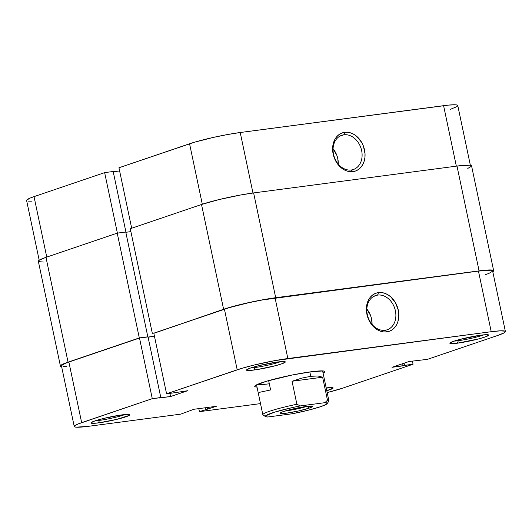 <?xml version="1.0" encoding="UTF-8"?>
<svg xmlns="http://www.w3.org/2000/svg" width="532" height="532" viewBox="0 0 532 532"><rect width="100%" height="100%" fill="white"/><g stroke="black" fill="none" stroke-linecap="round" stroke-linejoin="round"><path stroke-width="0.8" d="M351.286 170.001A18.075 14.065 71.2 0 0 361.627 150.543A18.075 14.065 71.2 0 0 343.872 134.796L344.689 132.315A20.183 15.707 -108.8 0 1 364.526 149.904A20.183 15.707 -108.8 0 1 352.975 171.63L351.286 170.001A18.075 14.065 -108.8 0 1 333.857 155.597A18.075 14.065 -108.8 0 1 341.763 135.288A18.075 14.065 -108.8 0 1 343.872 134.796A18.075 14.065 -108.8 0 1 361.301 149.199A18.075 14.065 -108.8 0 1 353.394 169.509A18.075 14.065 -108.8 0 1 351.286 170.001L352.975 171.63L355.961 170.845L358.668 169.342L360.995 167.168L362.857 164.408L364.181 161.169L364.912 157.578L365.032 153.775L363.416 146.107L361.747 142.536L356.999 136.611L354.106 134.476L351.014 133.02L347.835 132.288L344.689 132.315L341.71 133.1L339.004 134.603L336.676 136.777L334.814 139.537L332.753 146.367L333.145 154.041L334.256 157.838L338.093 164.614L343.559 169.469L346.658 170.925L349.837 171.656L352.975 171.63A20.183 15.707 -108.8 0 1 333.145 154.041A20.183 15.707 -108.8 0 1 344.689 132.315L343.872 134.796L339.795 136.179L343.872 134.796A18.075 14.065 71.2 0 0 333.531 154.253A18.075 14.065 71.2 0 0 351.286 170.001M338.259 164.082A18.075 14.065 71.2 0 0 333.065 148.814L336.803 155.244L337.793 158.642L338.259 164.082M39.195 260.234L26.6 200.451A36.921 3.544 168.1 0 1 34.021 196.627L104.644 172.627L113.176 171.497L104.644 172.627L117.392 233.116L104.644 172.627L34.021 196.627L46.763 257.082L34.021 196.627L30.291 198.01L26.667 200.132M450.345 109.346L456.556 106.779L457.7 105.841L457.46 105.176L455.838 104.824L448.769 105.077L240.218 132.515L227.563 134.536L213.492 137.382L194.399 142.237L118.949 167.766L131.683 228.221L118.949 167.766L189.565 143.766L202.306 204.228L189.565 143.766A36.921 3.544 168.1 0 1 240.218 132.515L443.595 105.675L456.343 166.164L443.595 105.675A36.921 3.544 168.1 0 1 457.766 105.522L470.368 165.299M119.614 170.938L113.236 171.776L119.614 170.938M28.529 201.143L31.461 201.176M252.966 193.01L240.218 132.515L252.966 193.01M113.176 171.497L125.951 232.118L113.176 171.497M492.413 272.012L493.59 271.041L493.337 270.362L491.674 270.003L479.079 270.874L275.702 297.721L262.688 299.795L248.218 302.721L228.574 307.715L153.828 333.305L223.606 309.285A37.978 3.651 -11.9 0 1 275.702 297.721L253.618 192.923L456.995 166.077L479.079 270.874L275.702 297.721L253.618 192.923A37.978 3.651 168.1 0 0 201.522 204.494L130.274 228.707L152.358 333.498L130.274 228.707L201.522 204.494L223.606 309.285L201.522 204.494L219.038 199.573L240.604 194.998L253.618 192.923L456.995 166.077L479.079 270.874A37.978 3.651 -11.9 0 1 493.656 270.715A37.978 3.651 -11.9 0 1 492.805 271.766M493.656 270.715L471.571 165.918A37.978 3.651 168.1 0 0 456.995 166.077L469.59 165.206L471.259 165.572L471.505 166.25L467.774 168.431M38.41 260.959L39.587 259.988L45.978 257.348A37.978 3.651 168.1 0 0 38.344 261.285L60.429 366.083A37.978 3.651 -11.9 0 1 68.063 362.146L45.978 257.348L68.063 362.146L139.311 337.933L117.226 233.136L45.978 257.348L117.226 233.136L125.758 232.012L147.836 336.809L139.311 337.933L117.226 233.136L125.758 232.012L147.836 336.809L139.311 337.933L68.063 362.146L61.672 364.786L60.495 365.75L60.741 366.428L61.632 366.701A37.978 3.651 -11.9 0 1 60.429 366.083M125.811 232.291L130.885 231.62L125.811 232.291M154.446 336.224L148.062 337.062L154.446 336.224M43.345 262.037L38.663 261.638M250.778 367.945A17.722 1.702 168.1 0 0 254.928 367.532L254.11 370.013A19.83 1.902 -11.9 0 1 246.549 369.9A19.83 1.902 -11.9 0 1 257.973 365.883A19.83 1.902 -11.9 0 1 277.691 361.999L259.629 365.471L250.486 368.044L246.529 369.926L249.109 370.491L257.342 369.541L275.629 365.664L281.315 363.974L285.272 362.093L282.692 361.527L277.691 361.999A19.83 1.902 -11.9 0 1 285.179 361.76A19.83 1.902 -11.9 0 1 275.503 365.697A19.83 1.902 -11.9 0 1 254.11 370.013L254.928 367.532A17.722 1.702 -11.9 0 1 250.778 367.945M95.235 420.805A17.722 1.702 168.1 0 0 99.391 420.393L98.566 422.874A19.83 1.902 -11.9 0 1 91.005 422.76A19.83 1.902 -11.9 0 1 102.43 418.744A19.83 1.902 -11.9 0 1 122.147 414.86L104.092 418.332L94.942 420.905L90.992 422.787L91.989 423.332L98.566 422.874L116.628 419.402L129.116 415.452L129.728 414.947L128.731 414.408L122.147 414.86A19.83 1.902 -11.9 0 1 129.635 414.614A19.83 1.902 -11.9 0 1 119.959 418.558A19.83 1.902 -11.9 0 1 98.566 422.874L99.391 420.393A17.722 1.702 -11.9 0 1 95.235 420.805M454.148 341.098A17.722 1.702 168.1 0 0 458.305 340.693L457.48 343.173A19.83 1.902 -11.9 0 1 449.919 343.054A19.83 1.902 -11.9 0 1 461.344 339.044A19.83 1.902 -11.9 0 1 481.068 335.153L459.542 339.509L453.856 341.198L449.906 343.08L452.479 343.645L457.48 343.173L479.006 338.817L484.692 337.128L488.642 335.246L486.068 334.681L481.068 335.153A19.83 1.902 -11.9 0 1 488.549 334.914A19.83 1.902 -11.9 0 1 478.873 338.851A19.83 1.902 -11.9 0 1 457.48 343.173L458.305 340.693A17.722 1.702 -11.9 0 1 454.148 341.098M377.647 295.074A18.075 14.065 71.2 0 0 367.306 314.532A18.075 14.065 71.2 0 0 385.062 330.279L386.751 331.908A20.183 15.707 -108.8 0 1 366.92 314.319A20.183 15.707 -108.8 0 1 378.465 292.593L377.647 295.074L373.57 296.457L377.647 295.074A18.075 14.065 -108.8 0 1 395.077 309.478A18.075 14.065 -108.8 0 1 387.17 329.787A18.075 14.065 -108.8 0 1 385.062 330.279A18.075 14.065 -108.8 0 1 367.632 315.875A18.075 14.065 -108.8 0 1 375.539 295.566A18.075 14.065 -108.8 0 1 377.647 295.074L378.465 292.593L375.486 293.371L372.779 294.881L370.452 297.055L368.59 299.815L367.266 303.047L366.528 306.638L366.92 314.319L368.031 318.116L371.868 324.892L374.448 327.612L377.341 329.74L380.433 331.203L383.612 331.935L386.751 331.908L389.737 331.123L392.443 329.614L394.771 327.439L396.633 324.686L397.956 321.448L398.807 314.053L398.302 310.176L395.522 302.814L390.774 296.883L387.881 294.755L384.789 293.298L381.61 292.567L378.465 292.593A20.183 15.707 -108.8 0 1 398.302 310.176A20.183 15.707 -108.8 0 1 386.751 331.908L385.062 330.279A18.075 14.065 71.2 0 0 395.402 310.821A18.075 14.065 71.2 0 0 377.647 295.074M257.342 384.456A33.755 3.245 168.1 0 0 269.312 383.778A33.755 3.245 -11.9 0 1 257.342 384.456M257.029 387.116A35.863 3.445 -11.9 0 1 254.815 386.052A35.863 3.445 -11.9 0 1 275.483 378.797A35.863 3.445 -11.9 0 1 311.14 371.768L292.055 375.033L266.632 381.211L255.899 385.188L254.788 386.099L255.021 386.744L257.029 387.116M254.762 366.741L254.928 367.532L254.762 366.741M99.218 419.595L99.391 420.393L99.218 419.595M458.138 339.895L458.305 340.693L458.138 339.895M166.576 393.8L153.801 333.178L224.424 309.178L237.199 369.8L166.576 393.8L242.033 368.27L254.23 365.012L275.197 360.563L491.222 331.702L500.539 330.824L505.087 331.21L505.334 331.868L504.19 332.806L497.979 335.373L427.356 359.373L409.055 361.501L391.991 367.299L413.051 364.234L342.435 388.234L327.173 392.583A36.921 3.544 -11.9 0 0 342.435 388.234L413.051 364.234L404.526 365.358L404.067 363.196L404.526 365.358L403.15 365.83L402.691 363.669L403.15 365.83L391.991 367.299L409.055 361.501L427.356 359.373L497.979 335.373A36.921 3.544 -11.9 0 0 505.4 331.549L492.625 270.934A36.921 3.544 168.1 0 0 478.448 271.087L262.422 299.948L248.351 302.794L229.259 307.649L153.801 333.178L166.576 393.8L175.108 392.669L166.576 393.8M74.234 426.478L61.459 365.863A36.921 3.544 168.1 0 1 68.881 362.039L81.655 422.654L68.881 362.039L139.504 338.039L152.278 398.654L81.655 422.654A36.921 3.544 -11.9 0 0 74.234 426.478A36.921 3.544 -11.9 0 0 88.405 426.325L180.747 414.142L193.994 409.261L216.298 406.315L199.44 411.668L260.5 403.608L199.44 411.668L216.298 406.315L193.994 409.261L180.747 414.142L88.405 426.325L76.162 427.176L74.54 426.824L74.3 426.159L77.925 424.037L152.278 398.654L170.579 396.526L187.636 390.727L175.108 392.669L187.636 390.727L170.579 396.526L169.914 393.354L170.579 396.526L159.427 398.002L160.804 397.53L148.029 336.916L139.504 338.039L68.881 362.039L65.15 363.423L61.526 365.544M412.386 361.062L413.051 364.234L412.386 361.062M485.204 274.758L488.935 273.375L492.559 271.253L492.319 270.595L490.697 270.236L478.448 271.087L491.222 331.702L287.852 358.548L275.077 297.933L478.448 271.087L491.222 331.702A36.921 3.544 -11.9 0 1 505.4 331.549M154.473 336.35L148.089 337.195L154.473 336.35M63.388 366.555L66.32 366.595M323.084 373.191L324.846 371.928L324.613 371.289L323.037 370.944L311.14 371.768A35.863 3.445 -11.9 0 1 324.68 371.329A35.863 3.445 -11.9 0 1 323.084 373.191M326.555 390.807L333.099 388.107L332.101 387.562L326.189 387.928A19.83 1.902 -11.9 0 1 333.005 387.775A19.83 1.902 -11.9 0 1 326.781 390.741M199.44 411.668L198.802 408.629L199.44 411.668M187.271 411.921L187.198 411.575L187.271 411.921M207.773 409.214L207.407 407.492L207.773 409.214M205.964 409.454L205.605 407.731L205.964 409.454M152.278 398.654L139.504 338.039L148.029 336.916L160.804 397.53L152.278 398.654M372.034 324.36A18.075 14.065 71.2 0 0 366.841 309.085L370.578 315.523L371.569 318.921L372.034 324.36M483.894 334.834A17.722 1.702 -11.9 0 1 458.305 340.693A17.722 1.702 168.1 0 0 483.894 334.834M328.35 387.688A17.722 1.702 -11.9 0 1 326.296 388.407A17.722 1.702 168.1 0 0 328.35 387.688M124.973 414.534A17.722 1.702 -11.9 0 1 99.391 420.393A17.722 1.702 168.1 0 0 124.973 414.534M280.517 361.674A17.722 1.702 -11.9 0 1 254.928 367.532A17.722 1.702 168.1 0 0 280.517 361.674M287.852 358.548L275.077 297.933A36.921 3.544 168.1 0 0 224.424 309.178L237.199 369.8A36.921 3.544 -11.9 0 1 287.852 358.548M309.105 408.15L307.117 406.388L309.105 408.15L311.872 407.007L312.277 406.295L306.093 406.514L294.183 408.682L283.516 411.529A16.459 1.583 -11.9 0 1 300.573 407.392A16.459 1.583 -11.9 0 1 312.304 406.308A16.459 1.583 -11.9 0 1 309.105 408.15A16.459 1.583 -11.9 0 1 290.565 412.546A16.459 1.583 -11.9 0 1 280.251 413.065A16.459 1.583 -11.9 0 1 283.516 411.529L280.75 412.672L280.344 413.384L286.529 413.164L298.439 410.997L309.105 408.15M264.271 415.346A33.755 3.245 -11.9 0 1 262.848 414.741A33.755 3.245 -11.9 0 1 296.889 404.26L292.035 381.245L301.844 378.112L310.755 376.304L309.83 371.948L310.755 376.304L317.91 375.991L322.631 377.208L327.486 400.224A33.755 3.245 -11.9 0 1 328.909 400.822L322.605 370.917M259.423 392.33L270.615 389.943L268.647 380.626M327.193 403.628L328.816 401.161A33.755 3.245 168.1 0 0 327.486 400.224L324.892 402.677L327.286 403.369L326.242 404.387L320.916 406.588L308.188 410.225L292.281 413.756L267.729 417.002L265.614 416.656L265.594 415.851L274.379 412.22L292.248 407.605L300.347 405.916L324.892 402.677A31.647 3.039 -11.9 0 1 327.193 403.628A31.647 3.039 -11.9 0 1 292.281 413.756L267.729 417.002A31.647 3.039 -11.9 0 1 265.548 416.623A31.647 3.039 -11.9 0 1 300.347 405.916L296.889 404.26A33.755 3.245 168.1 0 0 263.067 415.02L265.548 416.623M306.632 406.441A14.344 1.377 -11.9 0 1 285.498 410.897A14.344 1.377 168.1 0 0 306.632 406.441M327.486 400.224L322.631 377.208L292.035 381.245L296.889 404.26L300.347 405.916L324.892 402.677L327.486 400.224M322.631 377.208L317.91 375.991L310.755 376.304L301.844 378.112L292.035 381.245L322.631 377.208M262.848 414.741L256.544 384.836"/></g></svg>
